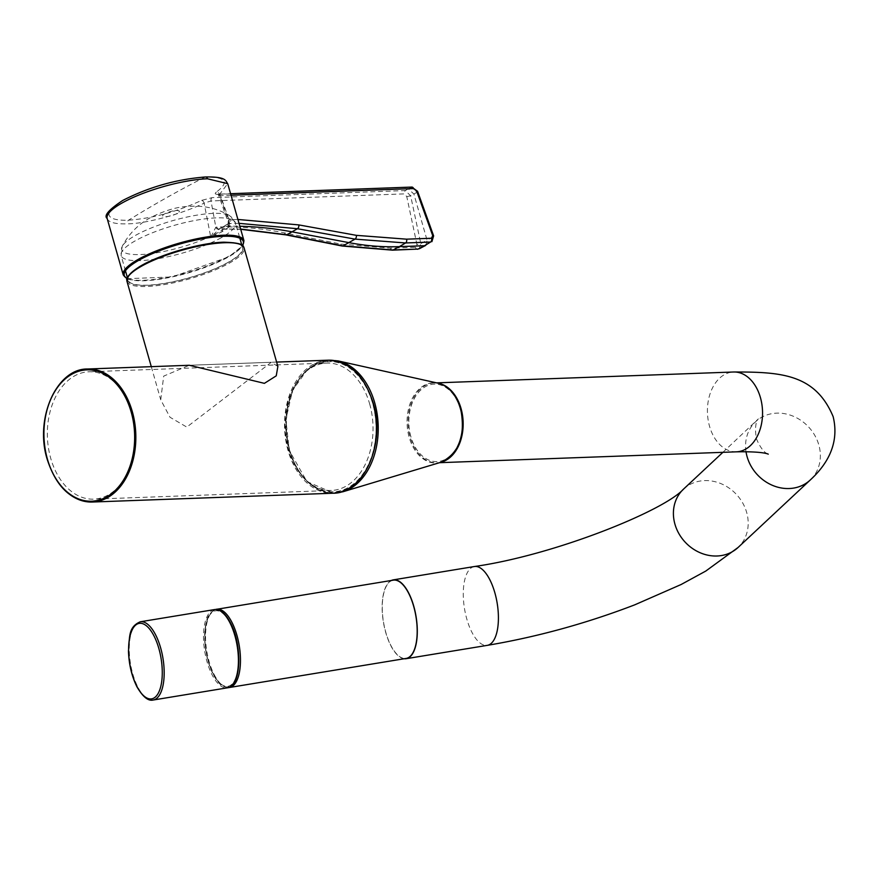 <?xml version="1.0" encoding="UTF-8"?>
<svg xmlns="http://www.w3.org/2000/svg" width="877" height="877" viewBox="0 0 877 877"><rect width="100%" height="100%" fill="white"/><g stroke="black" fill="none" stroke-linecap="round" stroke-linejoin="round"><path stroke-width="0.66" stroke-dasharray="4.38 3.29" d="M131.945 412.574A63.725 43.96 87.9 0 1 93.664 499.145A63.725 43.96 87.9 0 1 50.734 458.342A63.725 43.96 87.9 0 1 89.005 371.771A63.725 43.96 87.9 0 1 131.945 412.574M369.645 403.88A63.725 43.96 87.9 0 1 331.374 490.451A63.725 43.96 87.9 0 1 288.445 449.649A63.725 43.96 87.9 0 1 326.715 363.078A63.725 43.96 87.9 0 1 369.645 403.88M393.291 580.157A39.651 16.455 -99.3 0 0 382.317 604.396A39.651 16.455 -99.3 0 0 390.78 645.264A39.651 16.455 -99.3 0 0 406.161 658.419M107.169 218.494A62.738 15.238 164.1 0 0 127.538 223.832C146.733 223.679 183.129 213.44 204.111 203.135L210.754 237.086L222.045 231.769L230.399 226.003L219.491 194.464L227.713 183.666M419.228 248.794L420.796 243.587L410.666 195.845L405.317 190.561L212.146 197.632L201.677 200.373C176.77 211.785 152.39 218.395 128.524 220.204A59.998 14.58 -15.9 0 1 123.35 200.252A59.998 14.58 -15.9 0 1 204.977 177.121C226.047 176.869 229.84 181.857 216.389 192.085A2.828 2.28 -125 0 1 219.491 194.464L218.68 195.308L217.54 194.091L218.647 194.146A2.828 1.951 87.9 0 1 220.456 195.637L218.68 195.308L228.338 222.572L229.05 219.765L237.908 219.458M201.677 200.373A2.828 1.513 -115.5 0 1 204.111 203.135L211.028 200.954L404.187 193.883L406.764 196.591L416.926 244.486L415.512 247.27L390.539 248.191L340.857 244.08L284.63 232.898C261.653 228.305 239.07 226.354 216.882 227.055L215.83 227.209L210.754 237.086L219.469 228.952A2.828 1.951 88.2 0 1 218.844 229.116L218.844 229.116A2.828 1.951 88.2 0 1 216.882 227.055M212.146 197.632A2.828 1.951 -92.1 0 0 211.028 200.954L215.83 227.209A2.828 2.006 74.3 0 0 218.461 229.171L240.715 229.292M216.389 192.085C214.459 193.576 215.008 194.332 218.011 194.332A2.828 1.951 87.9 0 1 218.647 194.146L230.574 193.707M231.013 195.253L220.456 195.637L229.05 219.765A2.828 2.072 -105.2 0 1 228.48 223.569L227.856 223.821L228.338 222.572L230.399 226.003C227.845 225.17 227.209 224.359 228.48 223.569L229.138 223.492A2.828 1.951 -91.8 0 0 230.092 219.612M239.015 223.339L229.138 223.492L219.469 228.952L240.649 229.083M222.045 231.769L223.306 226.715L224.655 226.332A507.443 346.075 60.6 0 1 239.849 226.266M218.187 229.281L218.713 229.072A2.828 2.006 74.3 0 1 218.461 229.171L223.416 226.661M425.827 245.33L427.077 240.287L420.796 243.587A2.828 0.57 -13.2 0 1 416.926 244.486M218.011 194.332L411.17 187.261L417.024 192.26L433.03 236.68L431.901 241.657M411.17 187.261L408.298 188.906L413.9 194.047L427.077 240.287L433.03 236.68A2.828 0.811 161.4 0 0 433.633 235.88M406.764 196.591L410.666 195.845L417.024 192.26A2.828 0.921 158.9 0 0 417.584 191.329M408.298 188.906L405.317 190.561A2.828 1.951 -92.1 0 0 404.187 193.883M277.866 366.443L271.289 362.267L186.79 427.088L169.995 417.244L160.732 399.813L163.692 376.112L189.311 365.27L271.289 362.267M228.349 262.245A59.483 14.449 -15.9 0 1 166.926 282.92A59.483 14.449 -15.9 0 1 128.108 280.114A59.483 14.449 -15.9 0 1 142.282 265.391A59.483 14.449 -15.9 0 1 203.705 244.716A59.483 14.449 -15.9 0 1 242.512 247.522A59.483 14.449 -15.9 0 1 228.349 262.245M441.526 462.08A39.936 27.549 87.9 0 1 437.064 462.782A39.936 27.549 87.9 0 1 408.726 430.651A39.936 27.549 87.9 0 1 424.994 385.606A39.936 27.549 87.9 0 1 434.148 382.953A39.936 27.549 87.9 0 1 438.653 383.326M391.339 580.475A39.936 16.575 -99.3 0 0 385.694 632.405A39.936 16.575 -99.3 0 0 404.22 658.737M328.042 360.195A66.564 45.911 -92.1 0 0 288.073 450.614A66.564 45.911 -92.1 0 0 332.909 493.225M47.49 459.416A66.564 45.911 87.9 0 1 45.418 417.057M374.961 445.165A65.709 45.33 87.9 0 1 334.214 492.326A65.709 45.33 87.9 0 1 289.224 450.285A65.709 45.33 87.9 0 1 313.637 365.38A65.709 45.33 87.9 0 1 372.966 403.091A65.709 45.33 87.9 0 1 373.492 405.053M441.131 462.201A40.156 27.702 87.9 0 1 409.186 437.316A40.156 27.702 87.9 0 1 438.237 383.227M342.841 491.789A66.542 45.9 87.9 0 1 289.914 450.537A66.542 45.9 87.9 0 1 338.062 360.907M410.907 436.79A38.763 26.738 87.9 0 1 425.301 386.702A38.763 26.738 87.9 0 1 460.304 408.945A38.763 26.738 87.9 0 1 445.911 459.033A38.763 26.738 87.9 0 1 410.907 436.79M289.585 450.087A65.15 44.935 87.9 0 1 313.78 365.917A65.15 44.935 87.9 0 1 372.604 403.299A65.15 44.935 87.9 0 1 348.41 487.469A65.15 44.935 87.9 0 1 289.585 450.087M153.146 700.032A39.651 16.455 80.7 0 1 137.897 687.129A39.651 16.455 80.7 0 1 129.292 646.174A39.651 16.455 80.7 0 1 140.276 621.782M214.525 609.57A39.651 16.455 -99.3 0 0 203.552 633.961A39.651 16.455 -99.3 0 0 212.146 674.917A39.651 16.455 -99.3 0 0 227.395 687.82M234.334 681.867A38.807 16.104 80.7 0 1 213.1 674.227A38.807 16.104 80.7 0 1 206.972 620.028A38.807 16.104 80.7 0 1 230.355 622.911M214.054 674.336A39.651 16.455 -99.3 0 0 229.434 687.491C218.483 686.658 218.505 681.572 213.111 674.051C207.948 663.505 205.163 651.6 204.747 638.324C206.095 624.095 204.484 614.558 216.564 609.23A39.651 16.455 -99.3 0 0 205.591 633.468A39.651 16.455 -99.3 0 0 214.054 674.336M229.357 621.672A38.237 15.863 -99.3 0 0 206.983 621.091A38.237 15.863 -99.3 0 0 213.1 673.613A38.237 15.863 -99.3 0 0 236.187 676.901A38.237 15.863 -99.3 0 0 230.355 623.525M392.49 250.164A2.828 1.951 87.9 0 1 390.583 248.344A2.828 1.951 87.9 0 1 390.539 248.191M417.463 249.243A2.828 1.951 87.9 0 1 415.555 247.435A2.828 1.951 87.9 0 1 415.512 247.27M243.916 240.55A62.738 15.238 -15.9 0 1 228.974 256.073A62.738 15.238 -15.9 0 1 164.185 277.888A62.738 15.238 -15.9 0 1 123.24 274.929M127.044 278.469A61.883 15.03 164.1 0 0 171.684 277.033A61.883 15.03 164.1 0 0 228.579 256.895A61.883 15.03 164.1 0 0 242.556 245.571M204.977 177.121A1841.064 1270.028 87.9 0 0 128.524 220.204A2.828 1.951 -92.1 0 0 127.538 223.832M285.935 234.883A2.828 1.831 101.3 0 1 284.63 232.898M342.162 246.02A2.828 1.82 101.2 0 1 340.857 244.08M126.968 281.287A60.897 14.788 164.1 0 0 146.733 286.472A60.897 14.788 164.1 0 0 211.543 271.431A60.897 14.788 164.1 0 0 244.102 247.928M223.569 242.249A60.053 14.591 -15.9 0 1 228.754 262.223A60.053 14.591 -15.9 0 1 147.051 285.376A60.053 14.591 -15.9 0 1 128.13 276.704M218.285 232.449A57.334 13.922 -15.9 0 1 153.322 253.31A57.334 13.922 -15.9 0 1 122.21 246.294A57.334 13.922 -15.9 0 1 135.332 235.485A57.334 13.922 -15.9 0 1 188.544 216.718A57.334 13.922 -15.9 0 1 229.708 215.665A57.334 13.922 -15.9 0 1 218.285 232.449M177.286 213.374A8.671 2.105 -15.9 0 1 165.479 216.718A8.671 2.105 -15.9 0 1 164.733 213.835A8.671 2.105 -15.9 0 1 176.54 210.491A8.671 2.105 -15.9 0 1 177.286 213.374M221.344 237.667A59.483 14.449 -15.9 0 1 159.921 258.342A59.483 14.449 -15.9 0 1 121.103 255.536A59.483 14.449 -15.9 0 1 135.277 240.813A59.483 14.449 -15.9 0 1 196.7 220.138A59.483 14.449 -15.9 0 1 235.518 222.944A59.483 14.449 -15.9 0 1 221.344 237.667M736.439 451.83A39.936 27.549 87.9 0 1 709.537 426.255A39.936 27.549 87.9 0 1 724.369 374.654A39.936 27.549 87.9 0 1 733.523 372.001M746.009 451.677A39.936 35.014 -133.1 0 1 755.689 421.662A39.936 35.014 -133.1 0 1 791.591 415.577A39.936 35.014 -133.1 0 1 818.822 444.935A39.936 35.014 -133.1 0 1 810.238 480.015M683.523 489.125A39.936 35.014 -133.1 0 1 719.425 483.041A39.936 35.014 -133.1 0 1 746.656 512.398A39.936 35.014 -133.1 0 1 738.072 547.478M474.358 566.531A39.936 16.575 -99.3 0 0 466.816 619.052A39.936 16.575 -99.3 0 0 487.327 645.351M276.617 362.08L189.322 365.27M331.374 490.451L93.664 499.145M326.715 363.078L89.005 371.771M328.864 360.173L308.002 368.877L292.589 390.254L285.88 419.568L289.257 450.438L306.917 481.55L333.731 493.192M126.979 278.711L172.374 276.913L228.776 256.84L242.743 245.735M223.306 226.715L227.856 223.821M151.293 366.663L160.732 399.813M125.466 270.829L121.103 255.536L122.21 246.294C128.766 234.027 138.051 224.545 150.055 217.858C163.736 210.94 175.871 207.158 186.45 206.512L195.165 206.117C207.465 206.227 218.976 209.406 229.708 215.665L235.518 222.944L239.87 238.237M128.108 280.114L127.384 277.57M242.512 247.522L241.789 244.979M722.889 452.324L758.123 419.096C759.723 418.132 753.475 419.93 756.336 438.533C763.461 455.547 769.929 454.133 768.099 454.089M436.603 382.865L434.148 382.953M439.53 462.683L437.064 462.782"/><path stroke-width="1.32" d="M216.564 609.23A39.651 16.455 -99.3 0 1 231.945 622.385A39.651 16.455 -99.3 0 1 240.408 663.242A39.651 16.455 -99.3 0 1 229.434 687.491L406.161 658.419A39.651 16.455 -99.3 0 0 417.134 634.181A39.651 16.455 -99.3 0 0 408.671 593.312A39.651 16.455 -99.3 0 0 393.291 580.157L215.534 609.471M204.977 177.121A2.828 1.951 87.9 0 1 205.569 176.968C226.639 176.584 225.4 180.826 227.713 183.666L207.476 178.776A62.738 15.238 164.1 0 0 122.111 202.971A62.738 15.238 164.1 0 0 107.169 218.494L123.24 274.929A62.738 15.238 -15.9 0 1 138.193 259.395A62.738 15.238 -15.9 0 1 202.982 237.59A62.738 15.238 -15.9 0 1 243.916 240.55L242.743 245.735M240.649 229.083L286.823 234.74A2.828 1.831 101.3 0 1 285.935 234.883L342.162 246.02L392.49 250.164L418.088 249.079A2.828 1.951 87.9 0 1 417.463 249.243M392.49 250.164A2.828 1.951 87.9 0 0 393.104 249.989L418.088 249.079L424.49 245.724L399.386 246.634L405.569 242.962L355.01 239.125L297.467 228.733L286.823 234.74L343.039 245.867L393.104 249.989L399.386 246.634A369.327 251.874 -119.4 0 1 349.046 242.655L292.162 231.868A507.443 346.075 60.6 0 0 239.849 226.266M237.908 219.458L298.805 224.907A2.828 1.765 -79.8 0 1 297.467 228.733L239.015 223.339M298.805 224.907L356.358 235.343L406.544 239.169L431.517 238.259L432.701 235.595L416.641 191.022L413.615 188.566L231.013 195.253M406.544 239.169A2.828 1.951 -92.1 0 1 405.569 242.962L430.552 242.052L424.49 245.724L430.552 242.052A2.828 1.951 -92.1 0 0 431.517 238.259M411.17 187.261A2.828 1.951 87.9 0 1 411.817 187.075L417.584 191.329L433.633 235.88A2.828 0.811 161.4 0 0 432.701 235.595M417.584 191.329A2.828 0.921 158.9 0 0 416.641 191.022M45.418 417.057A66.564 45.911 87.9 0 1 87.47 368.998L189.322 365.27L264.394 383.348L276.244 375.838L277.866 366.443L244.102 247.928A60.897 14.788 164.1 0 0 224.337 242.743A60.897 14.788 164.1 0 0 159.526 257.783A60.897 14.788 164.1 0 0 126.968 281.287C127.987 279.456 121.793 279.664 138.533 267.31C157.4 255.196 199.616 242.754 223.767 242.195C247.413 242.918 242.633 247.139 244.102 247.928M438.653 383.326A39.936 27.549 87.9 0 1 462.892 418.307A39.936 27.549 87.9 0 1 446.218 460.129A39.936 27.549 87.9 0 1 441.526 462.08M404.22 658.737A39.936 16.575 -99.3 0 0 406.204 658.693A39.936 16.575 -99.3 0 0 413.758 606.171A39.936 16.575 -99.3 0 0 393.247 579.883A39.936 16.575 -99.3 0 0 391.339 580.475M328.042 360.195C349.156 361.028 364.196 375.257 373.163 402.883C385.979 443.444 363.834 493.751 332.909 493.225A66.564 45.911 -92.1 0 0 372.889 402.817A66.564 45.911 -92.1 0 0 328.042 360.195L276.617 362.08M332.909 493.225L92.337 502.028C71.223 501.205 56.194 486.965 47.215 459.34C34.4 418.778 56.545 368.472 87.47 368.998A66.564 45.911 87.9 0 1 132.306 411.609A66.564 45.911 87.9 0 1 92.337 502.028A66.564 45.911 87.9 0 1 47.49 459.416M131.155 411.938A65.709 45.33 -92.1 0 0 71.826 374.227A65.709 45.33 -92.1 0 0 47.424 459.131A65.709 45.33 -92.1 0 0 106.753 496.842A65.709 45.33 -92.1 0 0 131.155 411.938M373.492 405.053A65.709 45.33 87.9 0 1 374.961 445.165M338.062 360.907L438.237 383.227A40.156 27.702 87.9 0 1 460.348 408.485A40.156 27.702 87.9 0 1 441.131 462.201L342.841 491.789A66.542 45.9 87.9 0 0 374.698 402.751A66.542 45.9 87.9 0 0 338.062 360.907L328.864 360.173M153.946 635.836A38.237 15.863 -99.3 0 0 130.903 632.997A38.237 15.863 -99.3 0 0 136.933 686.395A38.237 15.863 -99.3 0 0 159.976 689.245A38.237 15.863 -99.3 0 0 153.946 635.836M140.276 621.782A39.651 16.455 80.7 0 1 155.525 634.685A39.651 16.455 80.7 0 1 164.131 675.641A39.651 16.455 80.7 0 1 153.146 700.032L227.395 687.82A39.651 16.455 -99.3 0 0 238.38 663.429A39.651 16.455 -99.3 0 0 229.785 622.473A39.651 16.455 -99.3 0 0 214.525 609.57L140.276 621.782C128.195 627.11 129.807 636.647 128.47 650.877C128.886 664.273 131.714 676.266 136.955 686.844C142.83 696.864 148.224 701.271 153.146 700.032M230.355 622.911A38.807 16.104 80.7 0 1 234.334 681.867M230.355 623.525A38.237 15.863 -99.3 0 0 229.357 621.672M107.169 218.494C103.585 215.731 108.781 209.713 122.769 200.427C148.926 187.042 176.518 179.215 205.569 176.968A2.828 1.951 87.9 0 1 207.476 178.776M242.556 245.571A61.883 15.03 164.1 0 0 209.669 237.579A61.883 15.03 164.1 0 0 139.026 260.162A61.883 15.03 164.1 0 0 127.044 278.469M342.162 246.02A2.828 1.82 101.2 0 0 343.039 245.867L355.01 239.125A2.828 1.776 -79.7 0 0 356.358 235.343M230.574 193.707L411.817 187.075A2.828 1.951 87.9 0 1 413.615 188.566M128.13 276.704A60.053 14.591 -15.9 0 1 165.676 254.812A60.053 14.591 -15.9 0 1 223.569 242.249M746.009 451.677A39.936 35.014 -133.1 0 0 747.105 456.731A39.936 35.014 -133.1 0 0 774.336 486.088A39.936 35.014 -133.1 0 0 810.238 480.015C823.952 467.408 840.374 446.305 833.15 416.641C815.215 373.788 780.53 371.936 733.523 372.001A39.936 27.549 87.9 0 1 760.425 397.577A39.936 27.549 87.9 0 1 745.593 449.177A39.936 27.549 87.9 0 1 736.439 451.83C765.895 451.26 769.151 454.714 768.099 454.089L768.088 454.089M810.238 480.015L738.072 547.478A39.936 35.014 -133.1 0 1 702.17 553.551A39.936 35.014 -133.1 0 1 674.939 524.194A39.936 35.014 -133.1 0 1 683.523 489.125C663.823 510.984 554.275 555.185 474.358 566.531L393.247 579.883M738.072 547.478L705.788 571.059L681.1 584.52L634.729 604.845C586.296 623.426 537.163 636.921 487.327 645.351A39.936 16.575 -99.3 0 0 494.869 592.83A39.936 16.575 -99.3 0 0 474.358 566.531M438.237 383.227C448.86 386.154 456.325 394.617 460.633 408.594C465.808 435.266 459.296 453.135 441.131 462.201M333.731 493.192L342.841 491.789M214.525 609.57C220.215 609.033 225.488 613.396 230.344 622.648C242.567 644.902 241.449 686.812 227.395 687.82M229.434 687.491L228.393 687.59M123.24 274.929L126.979 278.711M227.713 183.666L243.916 240.55M240.715 229.292L285.935 234.883M425.696 245.407L419.283 248.772M433.633 235.88L431.901 241.657M126.968 281.287L151.293 366.663M127.384 277.57L125.466 270.829M241.789 244.979L239.87 238.237M733.523 372.001L436.603 382.865M722.889 452.324L683.523 489.125M487.327 645.351L406.204 658.693M736.439 451.83L439.53 462.683"/></g></svg>
